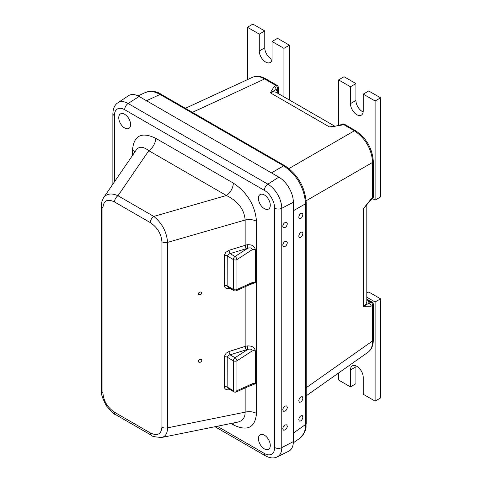 <?xml version="1.0" encoding="UTF-8"?>
<svg xmlns="http://www.w3.org/2000/svg" width="482" height="482" viewBox="0 0 482 482"><rect width="100%" height="100%" fill="white"/><g stroke="black" fill="none" stroke-linecap="round" stroke-linejoin="round"><path stroke-width="0.72" d="M302.907 233.493C302.365 236.319 301.184 237.674 299.364 237.554L298.756 236.156C299.298 233.33 300.479 231.975 302.298 232.089L302.907 233.493M302.907 417.044C302.365 419.87 301.184 421.22 299.364 421.105L298.756 419.708C299.298 416.876 300.479 415.526 302.298 415.641L302.907 417.044M302.907 398.144C302.365 400.976 301.184 402.325 299.364 402.211L298.756 400.807C299.298 397.981 300.479 396.632 302.298 396.746L302.907 398.144M302.907 214.598C302.365 217.424 301.184 218.774 299.364 218.659L298.756 217.262C299.298 214.43 300.479 213.08 302.298 213.195L302.907 214.598M145.919 100.401L272.047 173.219M293.345 210.104L293.345 433.77M138.039 95.894L145.456 92.466C149.643 90.652 154.505 91.315 160.054 94.454L283.675 165.826C296.996 174.984 304.293 187.618 305.558 203.735L305.558 424.503C305.51 430.878 303.648 435.427 299.985 438.144L299.979 438.15C308.251 429.04 305.383 426.793 306.221 423.515A2.585 1.488 180 0 1 305.558 424.503L293.357 433.107M185.383 108.317L252.484 77.295C255.972 75.782 260.027 76.337 264.642 78.958L275.831 85.416A2.585 1.645 60 0 1 277.656 88.574A2.585 1.488 0 0 0 278.319 87.579A2.585 2.585 0 0 0 277.03 85.344A2.585 1.488 120 0 0 275.831 85.416L274.216 86.35A2.585 1.645 60 0 1 276.041 89.507L277.656 88.574L277.656 91.899A2.585 1.488 0 0 0 278.319 90.905A2.585 1.488 0 0 0 278.319 90.899L278.319 87.579M274.216 86.35L270.324 92.809L276.041 89.507L277.656 91.899L277.855 93.327M334.418 126.224L341.425 125.151A2.585 1.488 -114.8 0 0 340.244 124.971A2.585 1.488 -114.8 0 0 340.232 124.977C335.996 126.133 333.731 126.579 333.442 126.302L329.405 126.917L270.324 92.809L273.348 91.719L275.927 92.213L334.779 126.188M342.039 124.139A2.585 1.488 65.2 0 1 343.22 124.32A2.585 1.488 -60 0 1 344.413 124.248A2.585 2.585 0 0 0 342.039 124.139L340.244 124.971M341.425 125.151L343.22 124.32L354.409 130.785C365.519 138.406 371.598 148.938 372.646 162.374L372.646 197.963A2.585 1.488 54.8 0 1 372.212 199.078A2.585 2.585 0 0 0 373.309 196.963A2.585 1.488 180 0 1 372.646 197.963L371.032 199.102A2.585 1.488 54.8 0 1 370.598 200.217A2.585 1.488 54.8 0 1 370.592 200.223A2.585 1.488 54.8 0 1 370.556 200.247M371.032 199.102L363.488 208.628L370.592 200.217L372.212 199.078M366.808 204.344L366.808 301.828L365.946 304.293L363.488 306.371L371.032 306.227A2.585 1.645 -120 0 0 369.206 303.07L363.488 306.371L363.488 208.628L366.597 204.633M370.821 302.136A2.585 1.645 60 0 1 372.646 305.299A2.585 1.488 -0 0 0 373.309 304.299A2.585 2.585 0 0 0 372.02 302.063A2.585 1.488 120 0 0 370.821 302.136L369.206 303.07L367.947 300.479L370.821 302.136M371.032 306.227L372.646 305.299L372.646 340.888C372.604 346.197 371.062 349.986 368.007 352.252L368.001 352.252C371.495 349.631 373.267 345.516 373.309 339.894A2.585 1.488 0 0 0 373.309 339.888A2.585 1.488 0 0 1 372.646 340.888L306.221 387.721M372.02 302.063L369.14 300.4A2.585 1.488 120 0 0 369.134 300.394A2.585 1.488 120 0 0 367.947 300.479L366.808 299.587M258.424 198.361A8.387 4.844 60 0 1 260.166 194.523A8.387 4.844 60 0 1 266.63 196.77A8.387 4.844 60 0 1 270.288 205.212A8.387 4.844 60 0 1 268.552 209.049A8.387 4.844 60 0 1 262.088 206.802A8.387 4.844 60 0 1 258.424 198.361M258.424 438.596A8.387 4.844 60 0 1 260.166 434.758A8.387 4.844 60 0 1 266.63 437.005A8.387 4.844 60 0 1 270.288 445.446A8.387 4.844 60 0 1 268.552 449.284A8.387 4.844 60 0 1 262.088 447.037A8.387 4.844 60 0 1 258.424 438.596M118.753 117.722A8.387 4.844 60 0 1 120.488 113.885A8.387 4.844 60 0 1 126.953 116.132A8.387 4.844 60 0 1 130.616 124.573A8.387 4.844 60 0 1 128.881 128.411A8.387 4.844 60 0 1 122.416 126.164A8.387 4.844 60 0 1 118.753 117.722M198.319 293.827L198.903 292.604L199.982 291.972L201.325 292.068L201.844 292.966L201.458 293.966L200.181 294.821L198.831 294.731L198.319 293.827M198.319 361.313L198.903 360.084L199.982 359.458L201.325 359.548L201.844 360.446L201.253 361.675L200.181 362.301L198.831 362.211L198.319 361.313M282.735 409.784C283.338 406.989 284.651 405.711 286.676 405.946L287.35 407.386C286.748 410.176 285.434 411.453 283.41 411.218L282.735 409.784M282.735 226.233C283.338 223.437 284.651 222.16 286.676 222.395L287.35 223.835C286.748 226.624 285.434 227.902 283.41 227.673L282.735 226.233M282.735 245.127C283.338 242.338 284.651 241.054 286.676 241.289L287.35 242.729C286.748 245.519 285.434 246.802 283.41 246.567L282.735 245.127M282.735 428.679C283.338 425.883 284.651 424.606 286.676 424.841L287.35 426.281C286.748 429.07 285.434 430.348 283.41 430.119L282.735 428.679M264.377 453.466A5.163 2.982 120 0 0 265.443 455.827C269.968 458.231 273.927 458.575 277.313 456.852L288.712 451.212A20.515 11.845 -120 0 0 293.345 441.614L293.345 202.265A20.515 11.845 -120 0 0 278.837 177.135L139.129 96.478A20.515 11.845 -120 0 0 128.501 95.695L117.921 102.744C114.77 104.745 113.083 108.342 112.872 113.535A5.163 2.982 180 0 0 114.385 115.644A14.544 8.393 60 0 1 124.663 109.703L264.377 190.366A14.544 8.393 60 0 1 274.656 208.176L274.656 447.525A14.544 8.393 60 0 1 264.377 453.466L217.255 426.263M134.93 151.89A10.333 5.965 0 0 0 132.544 149.739L132.544 155.379M229.155 389.088A2.585 0.94 -99.8 0 0 229.004 389.799L230.065 389.619M233.891 391.824A2.585 2.585 0 0 0 236.24 391.944A2.585 1.579 -114.2 0 0 236.957 390.667A2.585 1.488 180 0 1 233.354 390.643A2.585 1.488 120 0 0 233.891 391.824L228.113 388.492L227.161 387.064L227.233 356.74L229.161 355.126L246.32 349.781A2.585 0.699 72.4 0 1 245.151 346.401L229.004 351.523A2.585 0.699 -107.6 0 0 230.173 354.903L235.023 357.704A2.585 1.488 120 0 0 233.354 360.765A2.585 1.488 0 0 0 236.957 360.795A2.585 1.313 -122.9 0 0 235.023 357.704L247.85 349.414C250.664 348.679 252.044 349.239 251.984 351.083L251.984 383.919L251.128 385.251M247.899 386.703L255.285 383.793L255.285 350.962A2.585 1.488 0 0 0 251.984 351.083L236.957 360.795L236.957 390.667L251.984 383.919A2.585 1.488 180 0 1 255.285 383.793M255.285 350.962C254.839 347.408 252.14 345.733 247.194 345.937L245.151 346.401L245.151 286.712M246.32 349.781L247.85 349.414L247.194 345.937M236.24 290.718A2.585 1.579 -114.2 0 0 236.957 289.447A2.585 1.488 180 0 1 233.354 289.417A2.585 1.488 120 0 0 233.891 290.604A2.585 2.585 0 0 0 236.24 290.718L251.116 284.037M233.891 290.604L228.125 287.272L227.161 285.844L227.233 255.52L229.161 253.906L247.85 248.188C250.664 247.459 252.044 248.013 251.984 249.863L251.984 282.693L251.128 284.031M247.899 285.483L255.285 282.572L255.285 249.736A2.585 1.488 0 0 0 251.984 249.863L236.957 259.569A2.585 1.313 -122.9 0 0 235.023 256.478A2.585 1.488 120 0 0 233.354 259.545A2.585 1.488 0 0 0 236.957 259.569L236.957 289.447L251.984 282.693A2.585 1.488 180 0 1 255.285 282.572M229.155 287.868A2.585 0.94 -99.8 0 0 229.004 288.579L230.065 288.393M255.285 249.736C254.839 246.182 252.14 244.513 247.194 244.717L229.004 250.297A2.585 0.699 -107.6 0 0 230.173 253.683L235.023 256.478L247.85 248.188L247.194 244.717M246.32 248.561A2.585 0.699 72.4 0 1 245.151 245.181L245.151 220.027A10.333 5.965 0 0 1 256.496 221.298C255.129 205.41 247.405 192.673 233.324 183.076L155.722 138.274C141.636 131.604 133.912 135.424 132.544 149.739M245.151 387.938L245.151 412.158A10.333 5.965 180 0 1 256.496 413.429L256.496 221.298M233.125 423.057A10.333 5.965 -60 0 1 233.324 424.895C247.405 431.565 255.129 427.745 256.496 413.429M150.336 222.63C157.379 227.426 161.241 233.794 161.922 241.741A5.163 2.982 180 0 0 167.591 242.38L167.591 427.823L245.151 412.158C245.139 417.629 242.639 420.955 237.65 422.142L161.85 437.451C165.489 436.535 167.405 433.33 167.591 427.823A5.163 2.982 180 0 1 161.922 427.185C161.241 434.342 157.379 436.252 150.336 432.92L114.517 412.237C107.474 407.441 103.612 401.072 102.931 393.125L102.931 207.682C103.612 200.524 107.474 198.614 114.517 201.952L150.336 222.63A5.163 2.982 -60 0 1 153.8 216.418L117.982 195.74A5.163 2.982 120 0 0 114.517 201.952M233.324 183.076A10.333 5.965 120 0 1 226.401 195.499L148.799 150.691L117.982 195.74C111.571 192.921 106.793 193.541 103.654 197.608L136.436 149.691C139.208 146.167 143.329 146.498 148.799 150.691A10.333 5.965 120 0 0 155.722 138.274M226.401 195.499C238.048 201.241 244.296 209.417 245.151 220.027L167.591 242.38C166.658 231.794 162.06 223.142 153.8 216.418L226.401 195.499M161.488 437.511L161.85 437.451C154.915 437.029 151.438 436.312 151.42 435.288A5.163 2.982 -60 0 1 151.408 435.282A5.163 2.982 -60 0 1 150.336 432.92M102.931 207.682A5.163 2.982 0 0 1 101.419 205.573L101.883 201.627L103.383 198.03M101.419 205.573L101.419 391.016A5.163 2.982 0 0 0 102.931 393.125M101.419 391.023C100.877 393.758 102.606 398.771 106.594 406.061C112.107 412.279 115.108 415.129 115.602 414.61A5.163 2.982 -60 0 1 115.59 414.604A5.163 2.982 -60 0 1 114.517 412.237M151.462 435.312A5.163 2.982 -60 0 1 151.42 435.288L115.59 414.604M366.808 297.207L375.104 301.997L375.104 401.114L380.581 397.951L380.581 298.834L368.712 291.984L366.808 293.08M366.808 291.935L367.796 292.508M355.987 365.892A9.038 5.218 -120 0 0 355.927 366.844L355.927 383.714L350.45 386.877L350.45 370.007A9.038 5.218 60 0 1 352.318 365.868A9.038 5.218 60 0 1 359.289 368.29A9.038 5.218 60 0 1 363.229 377.388L363.229 394.258L375.104 401.114M380.581 298.834L375.104 301.997M350.45 386.877L338.575 380.027L338.575 373.002M264.757 30.956L252.887 24.1L247.411 27.263L259.28 34.12L264.757 30.956L264.757 47.826A9.038 5.218 -120 0 0 272.005 59.322M289.417 100.003L289.417 45.188L277.542 38.337L272.065 41.5L272.065 58.37A9.038 5.218 60 0 1 270.191 62.503A9.038 5.218 60 0 1 263.226 60.087A9.038 5.218 60 0 1 259.28 50.99L259.28 34.12M272.065 41.5L283.934 48.351L283.934 96.84M247.411 79.638L247.411 27.263M289.417 45.188L283.934 48.351M355.927 83.591L344.058 76.734L338.575 79.898L350.45 86.754L355.927 83.591L355.927 100.461A9.038 5.218 -120 0 0 363.175 111.957M363.229 94.135L375.104 100.985L375.104 200.102L380.581 196.939L380.581 97.822L368.712 90.971L363.229 94.135L363.229 111.005A9.038 5.218 60 0 1 361.361 115.144A9.038 5.218 60 0 1 354.397 112.722A9.038 5.218 60 0 1 350.45 103.624L350.45 86.754M375.104 200.102L372.652 198.686M338.575 125.549L338.575 79.898M380.581 97.822L375.104 100.985M146.498 100.726L160.054 94.454A2.585 1.488 120 0 1 161.247 94.376A2.585 1.488 120 0 0 161.247 94.376L284.868 165.754A2.585 1.488 120 0 0 284.862 165.748A2.585 1.488 120 0 0 283.675 165.826L271.468 172.875M192.39 112.36L264.642 78.958A2.585 1.488 -60 0 1 265.835 78.879A2.585 1.488 -60 0 1 265.841 78.879L277.03 85.344M288.965 168.567L354.409 130.785A2.585 1.488 -60 0 1 355.596 130.706A2.585 1.488 -60 0 1 355.602 130.706A2.585 1.488 -60 0 1 355.638 130.73M306.154 200.759L372.646 162.374A2.585 1.488 -0 0 0 373.309 161.38A2.585 1.488 -0 0 0 373.309 161.374A2.585 1.488 -0 0 0 373.309 161.331M306.221 202.699A2.585 1.488 180 0 1 306.221 202.735L306.221 423.503A2.585 1.488 180 0 1 306.221 423.515M284.904 165.772A2.585 1.488 120 0 0 284.868 165.754C297.888 174.671 305.01 186.998 306.221 202.741A2.585 1.488 180 0 1 306.221 202.741A2.585 1.488 180 0 1 305.558 203.735L293.357 210.779M139.129 96.478L128.128 103.497A19.702 11.375 -120 0 0 117.921 102.744M229.004 351.523L226.058 353.282L224.353 356.415L224.323 386.745C224.576 389.07 226.136 390.089 229.004 389.799M224.323 386.745A2.585 1.488 180 0 1 227.161 387.064L233.354 390.643L233.354 360.765L227.161 357.186A2.585 1.488 0 0 0 224.323 356.873M229.004 250.297L225.672 252.466L224.353 255.195L224.323 285.525C224.576 287.85 226.136 288.869 229.004 288.579M224.323 285.525A2.585 1.488 180 0 1 227.161 285.844L233.354 289.417L233.354 259.545L227.161 255.966A2.585 1.488 0 0 0 224.323 255.647M230.908 423.503L233.324 424.895M114.385 181.925L114.385 115.644M161.922 241.741L161.922 427.185M274.656 208.176A5.163 2.982 0 0 0 281.765 208.284A19.702 11.375 -120 0 0 267.835 184.154A5.163 2.982 120 0 0 264.377 190.366M274.656 447.525A5.163 2.982 0 0 0 281.765 447.633L281.765 208.284L293.345 202.265M277.313 456.852A19.702 11.375 -120 0 0 281.765 447.633L293.345 441.614M124.663 109.703A5.163 2.982 -60 0 1 128.128 103.497L267.835 184.154L278.837 177.135M355.927 366.844L350.45 370.007M264.757 47.826L259.28 50.99M355.927 100.461L350.45 103.624M293.303 442.85L299.979 438.15M252.484 77.295C256.496 75.584 260.943 76.108 265.829 78.879M278.367 93.622L278.319 90.941M344.413 124.248L355.602 130.706C366.41 138.093 372.315 148.323 373.309 161.38L373.309 196.963M373.309 304.299L373.309 339.888M369.11 300.382L366.808 298.997M161.241 94.376C156.969 91.243 151.71 90.604 145.456 92.466M306.221 395.812L368.001 352.252M236.24 391.944L251.122 385.257M265.443 455.827L215.014 426.715M112.872 184.136L112.872 113.535"/></g></svg>
